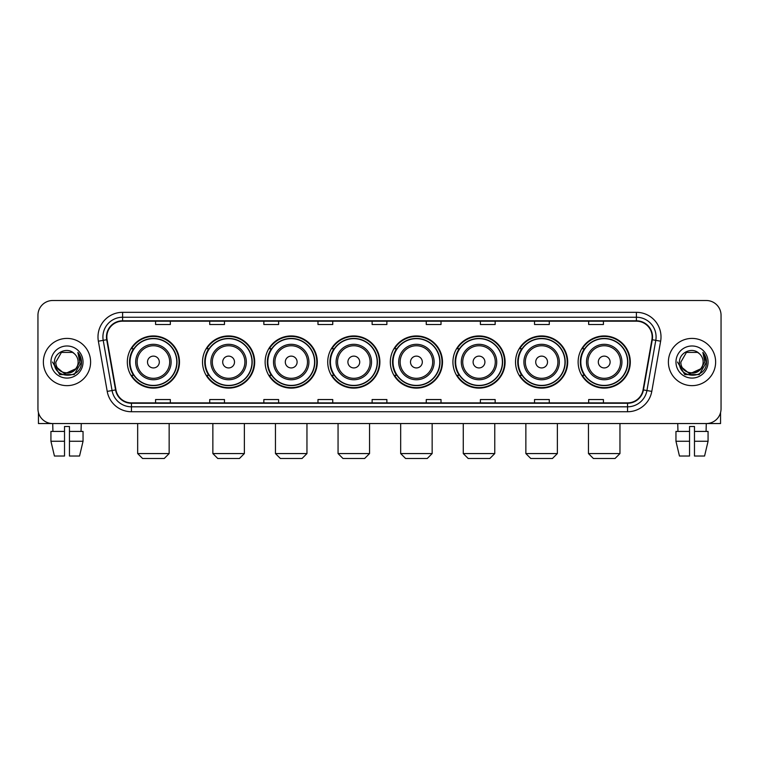 <?xml version="1.0" encoding="UTF-8"?>
<svg xmlns="http://www.w3.org/2000/svg" width="759" height="759" viewBox="0 0 759 759"><rect width="100%" height="100%" fill="white"/><g stroke="black" fill="none" stroke-linecap="round" stroke-linejoin="round"><path stroke-width="1.14" d="M578.13 362.034A26.081 26.081 0 0 0 604.211 388.115A26.081 26.081 0 0 0 630.302 362.034A26.081 26.081 0 0 0 604.211 335.943A26.081 26.081 0 0 0 578.13 362.034M515.532 362.034A26.081 26.081 0 0 0 541.613 388.115A26.081 26.081 0 0 0 567.694 362.034A26.081 26.081 0 0 0 541.613 335.943A26.081 26.081 0 0 0 515.532 362.034M452.924 362.034A26.081 26.081 0 0 0 479.014 388.115A26.081 26.081 0 0 0 505.096 362.034A26.081 26.081 0 0 0 479.014 335.943A26.081 26.081 0 0 0 452.924 362.034M390.325 362.034A26.081 26.081 0 0 0 416.406 388.115A26.081 26.081 0 0 0 442.497 362.034A26.081 26.081 0 0 0 416.406 335.943A26.081 26.081 0 0 0 390.325 362.034M327.727 362.034A26.081 26.081 0 0 0 353.808 388.115A26.081 26.081 0 0 0 379.889 362.034A26.081 26.081 0 0 0 353.808 335.943A26.081 26.081 0 0 0 327.727 362.034M265.128 362.034A26.081 26.081 0 0 0 291.209 388.115A26.081 26.081 0 0 0 317.29 362.034A26.081 26.081 0 0 0 291.209 335.943A26.081 26.081 0 0 0 265.128 362.034M202.52 362.034A26.081 26.081 0 0 0 228.611 388.115A26.081 26.081 0 0 0 254.692 362.034A26.081 26.081 0 0 0 228.611 335.943A26.081 26.081 0 0 0 202.52 362.034M127.322 362.034A26.081 26.081 0 0 0 153.403 388.115A26.081 26.081 0 0 0 179.494 362.034A26.081 26.081 0 0 0 153.403 335.943A26.081 26.081 0 0 0 127.322 362.034M133.584 375.316A23.871 23.871 0 0 1 133.584 348.742M208.782 375.316A23.871 23.871 0 0 1 208.782 348.742M271.38 375.316A23.871 23.871 0 0 1 271.38 348.742M333.979 375.316A23.871 23.871 0 0 1 333.979 348.742M396.587 375.316A23.871 23.871 0 0 1 396.587 348.742M459.186 375.316A23.871 23.871 0 0 1 459.186 348.742M521.784 375.316A23.871 23.871 0 0 1 521.784 348.742M584.383 375.316A23.871 23.871 0 0 1 584.383 348.742M37.95 315.279L37.95 408.778A14.763 14.763 0 0 0 52.713 423.55L706.287 423.55A14.763 14.763 0 0 0 721.05 408.778L721.05 315.279A14.763 14.763 0 0 0 706.287 300.507L52.713 300.507A14.763 14.763 0 0 0 37.95 315.279L37.95 408.778M43.367 362.034A23.624 23.624 0 0 0 66.991 385.648A23.624 23.624 0 0 0 90.606 362.034A23.624 23.624 0 0 0 66.991 338.41A23.624 23.624 0 0 0 43.367 362.034A23.624 23.624 0 0 0 66.991 385.648A23.624 23.624 0 0 0 90.606 362.034A23.624 23.624 0 0 0 66.991 338.41A23.624 23.624 0 0 0 43.367 362.034M668.394 362.034A23.624 23.624 0 0 0 692.009 385.648A23.624 23.624 0 0 0 715.633 362.034A23.624 23.624 0 0 0 692.009 338.41A23.624 23.624 0 0 0 668.394 362.034A23.624 23.624 0 0 0 692.009 385.648A23.624 23.624 0 0 0 715.633 362.034A23.624 23.624 0 0 0 692.009 338.41A23.624 23.624 0 0 0 668.394 362.034M106.848 336.93A15.749 15.749 0 0 1 122.597 321.18L636.403 321.18A15.749 15.749 0 0 1 651.915 339.662L643.063 389.86A15.749 15.749 0 0 1 627.551 402.877L131.449 402.877A15.749 15.749 0 0 1 115.937 389.86L107.085 339.662A15.749 15.749 0 0 1 106.848 336.93M106.459 336.93A16.138 16.138 0 0 0 106.706 339.728L115.558 389.927A16.138 16.138 0 0 0 131.449 403.266L627.551 403.266A16.138 16.138 0 0 0 643.442 389.927L652.294 339.728A16.138 16.138 0 0 0 636.403 320.791L122.597 320.791A16.138 16.138 0 0 0 106.459 336.93M98.366 341.199A24.611 24.611 0 0 1 122.597 312.319L636.403 312.319A24.611 24.611 0 0 1 660.634 341.199L651.782 391.397A24.611 24.611 0 0 1 627.551 411.739L131.449 411.739A24.611 24.611 0 0 1 107.218 391.397L98.366 341.199L103.215 340.345A19.687 19.687 0 0 1 122.597 317.243L636.403 317.243A19.687 19.687 0 0 1 655.785 340.345L646.934 390.543A19.687 19.687 0 0 1 627.551 406.815L131.449 406.815A19.687 19.687 0 0 1 112.066 390.543L103.215 340.345A19.687 19.687 0 0 1 102.911 336.93M706.287 300.507L52.713 300.507M52.931 431.425L52.713 423.55L706.287 423.55L706.069 431.425M721.05 408.778L721.05 315.279M643.442 389.927L646.934 390.543L655.785 340.345L660.634 341.199M372.119 321.18L372.119 324.51L386.881 324.51L386.881 321.18M317.983 321.18L317.983 324.51L332.746 324.51L332.746 321.18M263.847 321.18L263.847 324.51L278.61 324.51L278.61 321.18M209.712 321.18L209.712 324.51L224.474 324.51L224.474 321.18M155.576 321.18L155.576 324.51L170.339 324.51L170.339 321.18M426.254 321.18L426.254 324.51L441.017 324.51L441.017 321.18M480.39 321.18L480.39 324.51L495.153 324.51L495.153 321.18M534.526 321.18L534.526 324.51L549.288 324.51L549.288 321.18M588.661 321.18L588.661 324.51L603.424 324.51L603.424 321.18M386.881 402.877L386.881 399.547L372.119 399.547L372.119 402.877M332.746 402.877L332.746 399.547L317.983 399.547L317.983 402.877M278.61 402.877L278.61 399.547L263.847 399.547L263.847 402.877M224.474 402.877L224.474 399.547L209.712 399.547L209.712 402.877M170.339 402.877L170.339 399.547L155.576 399.547L155.576 402.877M441.017 402.877L441.017 399.547L426.254 399.547L426.254 402.877M495.153 402.877L495.153 399.547L480.39 399.547L480.39 402.877M549.288 402.877L549.288 399.547L534.526 399.547L534.526 402.877M603.424 402.877L603.424 399.547L588.661 399.547L588.661 402.877M75.511 369.178C69.61 377.157 55.284 372.052 55.862 362.034C55.179 376.379 78.794 376.379 78.111 362.034C78.794 376.379 55.179 376.379 55.862 362.034L61.422 352.394L72.551 352.394L74.278 353.628C67.447 346.474 54.306 352.366 54.43 362.034C53.177 379.196 81.014 379.652 81.469 362.859L81.488 362.034C81.45 358.381 80.236 355.174 77.854 352.413L79.771 362.034L75.511 369.178A11.119 11.119 0 0 0 78.111 362.034C78.794 376.379 55.179 376.379 55.862 362.034L61.422 352.394M78.111 362.034A11.119 11.119 0 0 0 74.278 353.628M76.223 368.58L64.619 373.845L54.771 365.639M50.938 362.034A16.043 16.043 0 0 0 66.991 378.077A16.043 16.043 0 0 0 83.035 362.034A16.043 16.043 0 0 0 66.991 345.981A16.043 16.043 0 0 0 50.938 362.034M77.854 352.413L81.488 362.451L80.815 357.631L81.488 362.451L80.815 357.631L81.488 362.451L77.959 352.537L81.488 362.451L77.959 352.537L81.488 362.034L74.24 374.595L59.733 374.595L52.485 362.034M77.959 352.537L81.488 362.46M38.443 412.564L38.443 423.55L95.53 423.55M50.929 431.425L50.929 441.264L54.43 456.026L50.929 441.264L50.929 431.425L64.524 431.425L64.524 426.501L69.448 426.501L69.448 431.425L83.044 431.425L83.044 441.264L79.543 456.026L83.044 441.264L69.448 441.264L69.448 431.425M81.26 423.55L81.042 431.425M64.524 431.425L64.524 456.026L54.43 456.026M50.929 441.264L64.524 441.264M79.543 456.026L69.448 456.026L69.448 441.264M164.238 458.493L142.578 458.493L137.664 453.569L169.153 453.569L164.238 458.493M159.314 362.034A5.901 5.901 0 0 0 153.403 356.123A5.901 5.901 0 0 0 147.502 362.034A5.901 5.901 0 0 0 153.403 367.935A5.901 5.901 0 0 0 159.314 362.034M171.126 362.034A17.713 17.713 0 0 0 153.403 344.311A17.713 17.713 0 0 0 135.69 362.034A17.713 17.713 0 0 0 153.403 379.747A17.713 17.713 0 0 0 171.126 362.034A17.713 17.713 0 0 1 153.403 379.747A17.713 17.713 0 0 1 135.69 362.034M176.781 362.034A23.377 23.377 0 0 0 153.403 338.656A23.377 23.377 0 0 0 130.026 362.034A23.377 23.377 0 0 0 153.403 385.401A23.377 23.377 0 0 0 176.781 362.034M179.001 362.034A25.588 25.588 0 0 1 131.535 375.316L133.907 375.316A23.595 23.595 0 0 0 169.02 379.718A23.595 23.595 0 0 0 169.02 344.339A23.595 23.595 0 0 0 133.907 348.742L131.535 348.742A25.588 25.588 0 0 1 179.001 362.034M239.436 458.493L217.776 458.493L212.862 453.569L244.36 453.569L239.436 458.493M234.512 362.034A5.901 5.901 0 0 0 228.611 356.123A5.901 5.901 0 0 0 222.7 362.034A5.901 5.901 0 0 0 228.611 367.935A5.901 5.901 0 0 0 234.512 362.034M246.324 362.034A17.713 17.713 0 0 0 228.611 344.311A17.713 17.713 0 0 0 210.888 362.034A17.713 17.713 0 0 0 228.611 379.747A17.713 17.713 0 0 0 246.324 362.034A17.713 17.713 0 0 1 228.611 379.747A17.713 17.713 0 0 1 210.888 362.034M251.988 362.034A23.377 23.377 0 0 0 228.611 338.656A23.377 23.377 0 0 0 205.234 362.034A23.377 23.377 0 0 0 228.611 385.401A23.377 23.377 0 0 0 251.988 362.034M254.199 362.034A25.588 25.588 0 0 1 206.733 375.316L209.105 375.316A23.595 23.595 0 0 0 244.218 379.718A23.595 23.595 0 0 0 244.218 344.339A23.595 23.595 0 0 0 209.105 348.742L206.733 348.742A25.588 25.588 0 0 1 254.199 362.034M302.035 458.493L280.384 458.493L275.46 453.569L306.959 453.569L302.035 458.493M297.111 362.034A5.901 5.901 0 0 0 291.209 356.123A5.901 5.901 0 0 0 285.299 362.034A5.901 5.901 0 0 0 291.209 367.935A5.901 5.901 0 0 0 297.111 362.034M308.922 362.034A17.713 17.713 0 0 0 291.209 344.311A17.713 17.713 0 0 0 273.496 362.034A17.713 17.713 0 0 0 291.209 379.747A17.713 17.713 0 0 0 308.922 362.034A17.713 17.713 0 0 1 291.209 379.747A17.713 17.713 0 0 1 273.496 362.034M314.587 362.034A23.377 23.377 0 0 0 291.209 338.656A23.377 23.377 0 0 0 267.832 362.034A23.377 23.377 0 0 0 291.209 385.401A23.377 23.377 0 0 0 314.587 362.034M316.797 362.034A25.588 25.588 0 0 1 269.341 375.316L271.713 375.316A23.595 23.595 0 0 0 306.826 379.718A23.595 23.595 0 0 0 306.826 344.339A23.595 23.595 0 0 0 271.713 348.742L269.341 348.742A25.588 25.588 0 0 1 316.797 362.034M364.633 458.493L342.983 458.493L338.059 453.569L369.557 453.569L364.633 458.493M359.719 362.034A5.901 5.901 0 0 0 353.808 356.123A5.901 5.901 0 0 0 347.907 362.034A5.901 5.901 0 0 0 353.808 367.935A5.901 5.901 0 0 0 359.719 362.034M371.531 362.034A17.713 17.713 0 0 0 353.808 344.311A17.713 17.713 0 0 0 336.095 362.034A17.713 17.713 0 0 0 353.808 379.747A17.713 17.713 0 0 0 371.531 362.034A17.713 17.713 0 0 1 353.808 379.747A17.713 17.713 0 0 1 336.095 362.034M377.185 362.034A23.377 23.377 0 0 0 353.808 338.656A23.377 23.377 0 0 0 330.431 362.034A23.377 23.377 0 0 0 353.808 385.401A23.377 23.377 0 0 0 377.185 362.034M379.405 362.034A25.588 25.588 0 0 1 331.939 375.316L334.311 375.316A23.595 23.595 0 0 0 369.424 379.718A23.595 23.595 0 0 0 369.424 344.339A23.595 23.595 0 0 0 334.311 348.742L331.939 348.742A25.588 25.588 0 0 1 379.405 362.034M427.241 458.493L405.581 458.493L400.667 453.569L432.156 453.569L427.241 458.493M422.317 362.034A5.901 5.901 0 0 0 416.406 356.123A5.901 5.901 0 0 0 410.505 362.034A5.901 5.901 0 0 0 416.406 367.935A5.901 5.901 0 0 0 422.317 362.034M434.129 362.034A17.713 17.713 0 0 0 416.406 344.311A17.713 17.713 0 0 0 398.693 362.034A17.713 17.713 0 0 0 416.406 379.747A17.713 17.713 0 0 0 434.129 362.034A17.713 17.713 0 0 1 416.406 379.747A17.713 17.713 0 0 1 398.693 362.034M439.784 362.034A23.377 23.377 0 0 0 416.406 338.656A23.377 23.377 0 0 0 393.039 362.034A23.377 23.377 0 0 0 416.406 385.401A23.377 23.377 0 0 0 439.784 362.034M442.004 362.034A25.588 25.588 0 0 1 394.538 375.316L396.91 375.316A23.595 23.595 0 0 0 432.023 379.718A23.595 23.595 0 0 0 432.023 344.339A23.595 23.595 0 0 0 396.91 348.742L394.538 348.742A25.588 25.588 0 0 1 442.004 362.034M489.84 458.493L468.189 458.493L463.265 453.569L494.764 453.569L489.84 458.493M484.916 362.034A5.901 5.901 0 0 0 479.014 356.123A5.901 5.901 0 0 0 473.104 362.034A5.901 5.901 0 0 0 479.014 367.935A5.901 5.901 0 0 0 484.916 362.034M496.728 362.034A17.713 17.713 0 0 0 479.014 344.311A17.713 17.713 0 0 0 461.292 362.034A17.713 17.713 0 0 0 479.014 379.747A17.713 17.713 0 0 0 496.728 362.034A17.713 17.713 0 0 1 479.014 379.747A17.713 17.713 0 0 1 461.292 362.034M502.392 362.034A23.377 23.377 0 0 0 479.014 338.656A23.377 23.377 0 0 0 455.637 362.034A23.377 23.377 0 0 0 479.014 385.401A23.377 23.377 0 0 0 502.392 362.034M504.602 362.034A25.588 25.588 0 0 1 457.136 375.316L459.508 375.316A23.595 23.595 0 0 0 494.621 379.718A23.595 23.595 0 0 0 494.621 344.339A23.595 23.595 0 0 0 459.508 348.742L457.136 348.742A25.588 25.588 0 0 1 504.602 362.034M552.438 458.493L530.788 458.493L525.864 453.569L557.362 453.569L552.438 458.493M547.524 362.034A5.901 5.901 0 0 0 541.613 356.123A5.901 5.901 0 0 0 535.712 362.034A5.901 5.901 0 0 0 541.613 367.935A5.901 5.901 0 0 0 547.524 362.034M559.326 362.034A17.713 17.713 0 0 0 541.613 344.311A17.713 17.713 0 0 0 523.9 362.034A17.713 17.713 0 0 0 541.613 379.747A17.713 17.713 0 0 0 559.326 362.034A17.713 17.713 0 0 1 541.613 379.747A17.713 17.713 0 0 1 523.9 362.034M564.99 362.034A23.377 23.377 0 0 0 541.613 338.656A23.377 23.377 0 0 0 518.236 362.034A23.377 23.377 0 0 0 541.613 385.401A23.377 23.377 0 0 0 564.99 362.034M567.201 362.034A25.588 25.588 0 0 1 519.744 375.316L522.116 375.316A23.595 23.595 0 0 0 557.229 379.718A23.595 23.595 0 0 0 557.229 344.339A23.595 23.595 0 0 0 522.116 348.742L519.744 348.742A25.588 25.588 0 0 1 567.201 362.034M615.046 458.493L593.386 458.493L588.462 453.569L619.961 453.569L615.046 458.493M610.122 362.034A5.901 5.901 0 0 0 604.211 356.123A5.901 5.901 0 0 0 598.31 362.034A5.901 5.901 0 0 0 604.211 367.935A5.901 5.901 0 0 0 610.122 362.034M621.934 362.034A17.713 17.713 0 0 0 604.211 344.311A17.713 17.713 0 0 0 586.498 362.034A17.713 17.713 0 0 0 604.211 379.747A17.713 17.713 0 0 0 621.934 362.034A17.713 17.713 0 0 1 604.211 379.747A17.713 17.713 0 0 1 586.498 362.034M627.589 362.034A23.377 23.377 0 0 0 604.211 338.656A23.377 23.377 0 0 0 580.834 362.034A23.377 23.377 0 0 0 604.211 385.401A23.377 23.377 0 0 0 627.589 362.034M629.809 362.034A25.588 25.588 0 0 1 582.343 375.316L584.715 375.316A23.595 23.595 0 0 0 619.828 379.718A23.595 23.595 0 0 0 619.828 344.339A23.595 23.595 0 0 0 584.715 348.742L582.343 348.742A25.588 25.588 0 0 1 629.809 362.034M720.557 412.564L720.557 423.55L663.47 423.55M675.956 431.425L675.956 441.264L679.457 456.026L675.956 441.264L675.956 431.425L689.551 431.425L689.551 426.501L694.476 426.501L694.476 431.425L708.071 431.425L708.071 441.264L704.57 456.026L708.071 441.264L694.476 441.264L694.476 431.425M689.551 431.425L689.551 456.026L679.457 456.026M675.956 441.264L689.551 441.264M704.57 456.026L694.476 456.026L694.476 441.264M677.74 423.55L677.958 431.425M703.138 362.034C703.821 376.379 680.206 376.379 680.889 362.034L686.449 352.394L697.578 352.394L699.295 353.628C692.474 346.474 679.333 352.366 679.457 362.034C678.204 379.196 706.041 379.652 706.496 362.859L706.515 362.034C706.477 358.381 705.263 355.174 702.881 352.413L704.798 362.034L700.538 369.178A11.119 11.119 0 0 0 703.138 362.034C703.821 376.379 680.206 376.379 680.889 362.034C680.206 376.379 703.821 376.379 703.138 362.034A11.119 11.119 0 0 0 699.295 353.628M700.538 369.178C694.637 377.157 680.311 372.052 680.889 362.034M701.25 368.58L689.646 373.845L679.798 365.639M675.965 362.034A16.043 16.043 0 0 0 692.009 378.077A16.043 16.043 0 0 0 708.062 362.034A16.043 16.043 0 0 0 692.009 345.981A16.043 16.043 0 0 0 675.965 362.034M702.881 352.413L706.515 362.451L705.842 357.631L706.515 362.451L705.842 357.631L706.515 362.451L702.986 352.537L706.515 362.451L702.986 352.537L706.515 362.034L699.267 374.595L684.76 374.595L677.512 362.034M702.986 352.537L706.515 362.46M636.403 312.319L636.403 320.791M103.215 340.345L106.706 339.728M131.449 411.739L131.449 403.266M627.551 403.266L627.551 411.739M107.218 391.397L115.558 389.927M652.294 339.728L655.785 340.345M122.597 312.319L122.597 320.791M646.934 390.543L651.782 391.397M169.684 362.034A16.281 16.281 0 0 0 153.403 345.753A16.281 16.281 0 0 0 137.132 362.034A16.281 16.281 0 0 0 153.403 378.305A16.281 16.281 0 0 0 169.684 362.034M244.882 362.034A16.281 16.281 0 0 0 228.611 345.753A16.281 16.281 0 0 0 212.33 362.034A16.281 16.281 0 0 0 228.611 378.305A16.281 16.281 0 0 0 244.882 362.034M307.48 362.034A16.281 16.281 0 0 0 291.209 345.753A16.281 16.281 0 0 0 274.929 362.034A16.281 16.281 0 0 0 291.209 378.305A16.281 16.281 0 0 0 307.48 362.034M370.088 362.034A16.281 16.281 0 0 0 353.808 345.753A16.281 16.281 0 0 0 337.537 362.034A16.281 16.281 0 0 0 353.808 378.305A16.281 16.281 0 0 0 370.088 362.034M432.687 362.034A16.281 16.281 0 0 0 416.406 345.753A16.281 16.281 0 0 0 400.135 362.034A16.281 16.281 0 0 0 416.406 378.305A16.281 16.281 0 0 0 432.687 362.034M495.285 362.034A16.281 16.281 0 0 0 479.014 345.753A16.281 16.281 0 0 0 462.734 362.034A16.281 16.281 0 0 0 479.014 378.305A16.281 16.281 0 0 0 495.285 362.034M557.893 362.034A16.281 16.281 0 0 0 541.613 345.753A16.281 16.281 0 0 0 525.342 362.034A16.281 16.281 0 0 0 541.613 378.305A16.281 16.281 0 0 0 557.893 362.034M620.492 362.034A16.281 16.281 0 0 0 604.211 345.753A16.281 16.281 0 0 0 587.94 362.034A16.281 16.281 0 0 0 604.211 378.305A16.281 16.281 0 0 0 620.492 362.034M169.153 423.55L169.153 453.569M137.664 423.55L137.664 453.569M244.36 423.55L244.36 453.569M212.862 423.55L212.862 453.569M306.959 423.55L306.959 453.569M275.46 423.55L275.46 453.569M369.557 423.55L369.557 453.569M338.059 423.55L338.059 453.569M432.156 423.55L432.156 453.569M400.667 423.55L400.667 453.569M494.764 423.55L494.764 453.569M463.265 423.55L463.265 453.569M557.362 423.55L557.362 453.569M525.864 423.55L525.864 453.569M619.961 423.55L619.961 453.569M588.462 423.55L588.462 453.569"/></g></svg>
